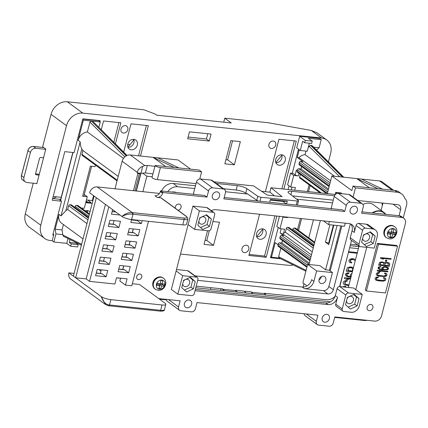<?xml version="1.0" encoding="UTF-8"?>
<svg xmlns="http://www.w3.org/2000/svg" width="428" height="428" viewBox="0 0 428 428"><rect width="100%" height="100%" fill="white"/><g stroke="black" fill="none" stroke-linecap="round" stroke-linejoin="round"><path stroke-width="0.64" d="M246.148 293.014L244.27 291.158M224.657 290.773L222.442 289.237L222.533 288.889L196.211 286.15M349.633 247.737L358.37 248.647M357.829 245.025L350.532 244.265M333.262 200.149L292.42 195.896M216.279 183.441L237.315 185.634A7.399 1.808 -165.5 0 1 246.897 188.673L257.817 196.243A2.466 0.605 14.5 0 0 261.01 197.26L297.273 201.037A2.466 0.605 14.5 0 0 298.541 200.834A2.466 0.605 14.5 0 0 298.305 200.465L288.734 193.033A7.399 1.808 -165.5 0 1 288.023 191.926A7.399 1.808 -165.5 0 1 291.826 191.316L334.471 195.762M381.091 210.362L382.049 206.66A6.163 5.093 126.2 0 0 381.856 202.995M385.665 214.166A12.086 9.983 126.2 0 0 383.905 212.422L373.484 204.787A12.086 9.983 126.2 0 0 362.933 204.552M357.353 252.584L348.617 251.669M122.745 269.447L123.671 265.868M125.928 257.142L126.854 253.558M129.112 244.837L130.037 241.253M132.295 232.527L133.22 228.943M142.861 191.68L146.858 176.208L152.208 176.764M246.897 188.673L245.758 193.071A7.399 1.808 14.5 0 0 236.176 190.032L223.47 188.705M195.478 185.789L173.196 183.468A11.096 9.17 126.2 0 0 161.65 190.984M383.905 212.422A12.086 9.983 126.2 0 0 372.151 212.925M372.644 212.978A11.711 9.678 -53.8 0 1 383.686 212.721L385.933 214.364M136.366 191L140.946 173.308M335.397 194.446L271.015 187.737L269.875 192.135L261.583 191.273M214.037 181.798L253.638 185.929L267.259 195.093L282.052 196.634L271.015 187.737M195.077 275.862L302.173 287.022A8.63 7.132 126.2 0 0 311.664 279.693L313.906 281.335A8.63 7.132 -53.8 0 1 304.415 288.665L323.434 290.649A4.933 4.077 -53.8 0 0 328.859 286.46L332.449 272.572L316.602 270.919L307.636 264.349L319.893 265.627L325.606 269.817L337.066 225.508M332.449 272.572L330.207 270.929L341.828 226.005M269.875 192.135L274.482 195.842M332.551 202.893L296.609 199.148M245.758 193.071L247.079 193.986L225.561 191.744M194.767 188.534L177.679 186.752A11.096 9.17 126.2 0 0 167.69 191.616M258.887 201.123A2.466 0.605 -165.5 0 1 256.768 200.293L247.17 193.638L247.079 193.986M339.591 286.562L351.527 240.408M222.442 289.237L235.298 290.58L235.389 290.232L251.354 291.896L251.263 292.244L264.119 293.581L264.21 293.234L326.425 299.718A11.096 9.17 126.2 0 0 335.033 296.417M350.377 223.871L333.342 289.745A4.933 4.077 -53.8 0 1 327.918 293.934L197.709 280.361M345.225 223.175L344.422 226.273L328.576 224.625L329.378 221.522M313.906 281.335L316.602 270.919M319.053 279.495A3.943 3.258 -53.8 0 1 324.761 276.665A3.943 3.258 -53.8 0 1 325.815 280.201A3.943 3.258 -53.8 0 1 320.101 283.031A3.943 3.258 -53.8 0 1 319.053 279.495M321.407 276.541A3.943 3.258 -53.8 0 1 321.326 276.916A3.943 3.258 -53.8 0 1 318.972 279.869M306.978 285.899L302.847 282.871L307.636 264.349M328.576 224.625L323.509 220.912M329.148 243.243L325.43 242.152L328.795 244.613L333.819 225.171M393.658 190.316L382.215 181.932A7.399 6.11 -53.8 0 0 379.636 180.953L331.877 175.978L327.318 193.606M320.342 220.581L308.984 264.493M304.014 283.721L303.152 287.054M331.877 175.978L351.832 190.594L352.998 186.078L355.465 187.881L353.084 197.083M325.43 242.152L329.924 224.764M330.207 270.929L329.202 270.191L325.606 269.817M329.383 270.325L340.87 225.904M342.068 193.729L340.961 192.916L335.675 192.365L337.136 193.429M142.695 173.158L146.858 176.208M298.541 200.834L297.492 204.884A2.466 0.605 -165.5 0 1 297.059 205.098M286.428 203.99L282.962 201.454L270.207 200.122M286.567 204.006L287.295 201.187L270.389 199.421L269.661 202.241M287.295 201.187L282.962 201.454M335.145 194.424L335.675 192.365M358.348 246.18L358.99 246.25M350.163 245.699L358.252 246.539L358.514 245.528M336.665 242.178L337.617 242.275M253.125 293.742L251.263 292.244M237.594 292.121L235.298 290.58M264.119 293.581L266.061 295.09M105.438 304.485L70.727 279.061A6.907 5.703 -53.8 0 1 68.887 272.877L74.081 273.417M116.502 277.836L120.573 278.264M186.324 216.488A1.23 1.016 -53.8 0 1 186.758 216.648L161.196 197.934A1.23 1.016 -53.8 0 0 160.768 197.768L186.324 216.488A6.163 1.509 14.5 0 1 183.847 217.991L132.701 212.657A6.163 1.509 14.5 0 1 132.273 212.609C128.924 212.224 125.463 213.497 121.884 216.429C125.607 214.524 129.128 213.77 132.445 214.166A7.399 1.808 14.5 0 0 132.964 214.23L131.589 219.553A7.399 1.808 -165.5 0 1 121.884 216.429L89.602 192.782A6.907 5.703 -53.8 0 1 97.193 186.918L159.505 193.413M171.751 192.038A10.973 9.068 -53.8 0 1 176.347 192.52M348.333 287.466L359.071 245.934M195.794 287.766L330.593 301.815M359.648 246.357A2.466 2.038 126.2 0 0 360.504 246.683L374.243 248.112L377.234 236.54A7.399 6.11 126.2 0 0 375.265 229.911A7.399 6.11 126.2 0 0 372.692 228.932L365.293 228.161A2.466 2.038 126.2 0 0 362.58 230.259L358.99 244.147A2.466 2.038 126.2 0 0 359.648 246.357L350.901 239.953A2.466 2.038 -53.8 0 1 350.248 237.743L352.046 230.799A8.63 7.132 126.2 0 0 350.767 224.021M195.382 289.349L325.788 302.944A8.63 7.132 126.2 0 0 335.279 295.614L337.077 288.67A2.466 2.038 -53.8 0 1 339.789 286.573L353.528 288.007L355.77 289.649L366.71 247.331M176.491 269.554L187.635 270.715A2.466 2.038 -53.8 0 1 188.491 271.042L197.233 277.446A2.466 2.038 126.2 0 0 196.377 277.119L182.638 275.685L177.85 294.207L191.589 295.636A2.466 2.038 126.2 0 0 194.301 293.544L197.891 279.655A2.466 2.038 126.2 0 0 197.233 277.446M194.403 194.398L193.435 193.686L196.425 182.114A3.697 3.055 -53.8 0 1 200.497 178.974L211.063 180.076A3.697 3.055 -53.8 0 1 212.347 180.562L224.454 189.427A3.697 3.055 126.2 0 1 225.438 192.744L223.855 198.876L344.733 211.475L342.491 209.832L224.208 197.506M160.537 190.872L162.779 192.509L206.949 197.115L204.707 195.473L160.537 190.872L160.356 191.562L162.597 193.205A4.933 4.077 -53.8 0 1 157.178 197.394L160.768 197.768M157.178 197.394L154.936 195.751A4.933 4.077 126.2 0 0 160.356 191.562M148.479 221.313L131.808 285.77L125.468 285.112L119.867 281.003L120.594 278.184M94.085 196.067L73.375 276.162L68.887 272.877M122.852 269.458L123.778 265.879M126.035 257.153L126.961 253.569M129.219 244.848L130.144 241.264M132.396 232.538L133.327 228.953M100.339 273.433L101.265 269.849M103.523 261.128L104.448 257.544M106.706 248.818L107.631 245.233M109.884 236.513L110.815 232.928M113.067 224.208L113.998 220.623M401.582 217.403L399.34 215.76A6.163 5.093 -53.8 0 1 401.485 216.573L403.727 218.216A6.163 5.093 126.2 0 0 401.582 217.403L361.639 213.24L363.228 207.104A3.697 3.055 126.2 0 0 362.243 203.787A3.697 3.055 126.2 0 0 360.954 203.3L350.388 202.198A3.697 3.055 126.2 0 0 346.316 205.344L344.733 211.475M399.34 215.76L361.992 211.865M347.087 298.562A3.943 3.258 -53.8 0 1 352.34 296.861A3.943 3.258 -53.8 0 1 353.389 300.397A3.943 3.258 -53.8 0 1 347.675 303.227A3.943 3.258 -53.8 0 1 346.493 300.857M348.178 307.122L354.689 304.169L356.524 297.085L353.656 294.56M181.707 287.686L186.571 291.966L193.333 288.895L195.232 281.544L190.369 277.264L183.607 280.335L181.707 287.686M342.229 308.963A2.466 2.038 126.2 0 0 342.887 311.172A2.466 2.038 126.2 0 0 343.743 311.493L351.142 312.269A7.399 6.11 126.2 0 0 359.274 305.983L362.27 294.411L348.531 292.977A2.466 2.038 126.2 0 0 345.819 295.074L342.229 308.963L335.729 304.201A2.466 2.038 -53.8 0 0 336.381 306.411L342.887 311.172M345.487 304.752L350.35 309.037L357.107 305.966L359.012 298.616L354.149 294.336L347.386 297.401L345.487 304.752M208.35 230.82A2.466 2.038 126.2 0 0 211.063 228.729L214.653 214.84A2.466 2.038 126.2 0 0 213.995 212.63A2.466 2.038 126.2 0 0 213.139 212.304L199.4 210.87L194.612 229.392L208.35 230.82M199.774 217.836L197.87 225.187L202.733 229.467L209.495 226.396L211.395 219.045L206.537 214.765L199.774 217.836M363.554 234.902L361.649 242.253L366.512 246.533L373.275 243.468L375.174 236.117L370.311 231.837L363.554 234.902M193.333 288.895L190.888 287.108M195.232 281.544L190.776 278.28M359.012 298.616L354.555 295.352M357.107 305.966L354.668 304.18M211.395 219.045L206.938 215.782M209.495 226.396L207.056 224.609M375.174 236.117L370.718 232.853M373.275 243.468L370.83 241.681M195.029 290.724L328.03 304.586A8.63 7.132 -53.8 0 0 337.521 297.257L335.729 304.201M362.58 230.259L356.08 225.497L354.288 232.441L352.046 230.799M96.327 197.709L75.617 277.804L86.183 278.901L89.543 281.367L114.902 284.01L116.518 277.761L127.084 278.858L125.468 285.112M105.449 204.391L86.183 278.901M306.298 313.97L316.324 321.316A3.697 3.055 126.2 0 0 317.309 324.627A3.697 3.055 126.2 0 0 318.598 325.114L329.164 326.216A3.697 3.055 126.2 0 0 333.23 323.076L334.819 316.939L374.762 321.102A6.163 5.093 126.2 0 0 381.541 315.869L405.364 223.737A6.163 5.093 126.2 0 0 403.727 218.216M316.324 321.316L317.913 315.179L197.035 302.58L195.446 308.716A3.697 3.055 126.2 0 1 191.38 311.857L180.814 310.755A3.697 3.055 126.2 0 1 179.525 310.268A3.697 3.055 126.2 0 1 178.54 306.951L180.129 300.82L158.734 298.589M132.343 283.716L139.437 284.454L164.994 303.174A7.399 1.808 14.5 0 1 165.818 304.361A7.399 1.808 14.5 0 1 162.014 304.977L110.873 299.643L109.498 304.966L160.639 310.3L162.014 304.977M162.779 192.509L162.597 193.205M206.949 197.115L208.532 190.979A3.697 3.055 126.2 0 1 212.604 187.839L223.17 188.941A3.697 3.055 126.2 0 1 224.454 189.427M184.42 303.522A4.194 3.461 -53.8 0 1 190.487 300.515A4.194 3.461 -53.8 0 1 191.605 304.271A4.194 3.461 126.2 0 1 185.533 307.283A4.194 3.461 126.2 0 1 184.42 303.522M322.204 317.886A4.194 3.461 -53.8 0 1 328.276 314.88A4.194 3.461 -53.8 0 1 329.389 318.635A4.194 3.461 126.2 0 1 323.322 321.642A4.194 3.461 126.2 0 1 322.204 317.886M219.559 196.174A4.194 3.461 -53.8 0 1 213.492 199.181A4.194 3.461 -53.8 0 1 212.374 195.425A4.194 3.461 126.2 0 1 218.446 192.413A4.194 3.461 126.2 0 1 219.559 196.174M372.692 228.932L366.191 224.17L358.792 223.4A2.466 2.038 -53.8 0 0 356.08 225.497M211.314 210.667A8.63 7.132 -53.8 0 1 215.846 209.693L348.986 223.566A8.63 7.132 -53.8 0 1 351.987 224.705A8.63 7.132 -53.8 0 1 354.288 232.441M213.139 212.304L206.638 207.543A2.466 2.038 -53.8 0 1 207.494 207.869L213.995 212.63M206.638 207.543L192.9 206.109L171.35 289.446L177.85 294.207M366.191 224.17A7.399 6.11 -53.8 0 1 368.765 225.149L375.265 229.911M367.171 307.24A3.328 2.75 -53.8 0 1 371.991 304.848A3.328 2.75 -53.8 0 1 372.874 307.834A3.328 2.75 -53.8 0 1 368.053 310.22A3.328 2.75 -53.8 0 1 367.171 307.24M175.261 208.233A3.328 2.75 -53.8 0 1 175.336 206.895A3.328 2.75 -53.8 0 1 180.156 204.509A3.328 2.75 -53.8 0 1 181.044 207.489A3.328 2.75 -53.8 0 1 178.08 210.298M357.348 210.533A4.194 3.461 -53.8 0 1 351.276 213.54A4.194 3.461 -53.8 0 1 350.163 209.784A4.194 3.461 126.2 0 1 356.23 206.778A4.194 3.461 126.2 0 1 357.348 210.533M139.956 274.048A2.959 2.445 -53.8 0 1 140.989 274.439A2.959 2.445 -53.8 0 1 141.55 277.702A2.959 2.445 -53.8 0 1 138.517 279.602A2.959 2.445 -53.8 0 1 137.49 279.211A2.959 2.445 -53.8 0 1 136.928 275.948A2.959 2.445 -53.8 0 1 139.956 274.048M397.526 246.207L396.403 245.388L377.384 243.404L365.293 290.163L366.411 290.986L385.43 292.966L397.526 246.207L378.507 244.228L366.411 290.986M317.309 324.627L305.207 315.762A3.697 3.055 -53.8 0 1 304.11 313.74M179.525 310.268L167.418 301.398A3.697 3.055 -53.8 0 1 166.326 299.381M332.192 208.762L331.219 208.051L334.215 196.473A3.697 3.055 -53.8 0 1 338.281 193.333L348.847 194.435A3.697 3.055 -53.8 0 1 350.136 194.922L362.243 203.787M131.589 219.553L182.729 224.882L184.104 219.559A7.399 1.808 14.5 0 0 187.908 218.949L186.758 216.648M187.908 218.949L186.528 224.272A7.399 1.808 -165.5 0 1 182.729 224.882M110.873 299.643A7.399 1.808 14.5 0 1 101.174 296.518L73.375 276.162M108.354 305.731A1.23 0.54 97.4 0 0 108.98 304.907C105.684 304.49 103.078 301.692 101.174 296.518L105.47 304.506L108.209 305.662A1.23 0.54 97.4 0 0 108.348 305.731L159.949 311.113C162.993 311.284 164.491 310.808 164.438 309.69L165.818 304.361M108.814 206.852L89.543 281.367M142.139 220.65L141.384 223.577L130.818 222.474L131.573 219.548M139.817 229.633L138.201 235.881L127.635 234.779L129.251 228.531L139.817 229.633M136.634 241.938L135.018 248.186L124.452 247.09L126.067 240.836L136.634 241.938M133.45 254.248L131.835 260.497L121.268 259.395L122.884 253.146L133.45 254.248M130.267 266.553L128.651 272.802L118.085 271.7L119.701 265.451L130.267 266.553M119.968 215.022L111.489 214.139L112.644 209.661M120.487 221.297L118.872 227.546L108.305 226.444L109.921 220.195L120.487 221.297M117.304 233.602L115.688 239.857L105.122 238.754L106.738 232.506L117.304 233.602M114.121 245.913L112.505 252.162L101.939 251.059L103.555 244.811L114.121 245.913M110.938 258.218L109.322 264.467L98.756 263.37L100.371 257.116L110.938 258.218M107.754 270.528L106.139 276.777L95.572 275.675L97.188 269.426L107.754 270.528M131.508 219.81L136.789 220.356A3.205 1.626 96 0 1 137.238 220.538L141.384 223.577M128.325 232.115L133.606 232.666A3.205 1.626 96 0 1 134.055 232.843L138.201 235.881M125.142 244.42L130.422 244.971A3.205 1.626 96 0 1 130.872 245.153L135.018 248.186M121.959 256.73L127.239 257.281A3.205 1.626 96 0 1 127.688 257.458L131.835 260.497M118.775 269.035L124.061 269.587A3.205 1.626 96 0 1 124.505 269.763L128.651 272.802M108.996 223.78L114.276 224.331A3.205 1.626 96 0 1 114.725 224.513L118.872 227.546M105.812 236.09L111.093 236.636A3.205 1.626 96 0 1 111.542 236.818L115.688 239.857M102.629 248.395L107.909 248.946A3.205 1.626 96 0 1 108.359 249.123L112.505 252.162M99.446 260.7L104.726 261.251A3.205 1.626 96 0 1 105.176 261.433L109.322 264.467M96.263 273.011L101.548 273.562A3.205 1.626 96 0 1 101.992 273.738L106.139 276.777M188.111 224.63L194.612 229.392M192.9 206.109L199.4 210.87M176.138 270.924L182.638 275.685M355.77 289.649L362.27 294.411M377.384 243.404L378.507 244.228M383.515 277.494L383.365 278.072L384.018 278.237L384.515 278.986L383.964 280.217L382.718 280.581L376.924 279.778L376.421 279.035L376.645 278.163L378.197 277.537L378.347 276.953L376.196 277.226L375.297 278.023L375.072 278.89L375.522 279.832L377.175 280.597L383.739 281.084L385.291 280.452L385.863 279.126L385.414 278.189L383.515 277.494M384.686 272.962L384.537 273.54L385.564 274.043L385.462 275.322L383.889 276.049L378.095 275.247L377.592 274.498L377.817 273.631L379.369 273L379.518 272.422L377.368 272.695L376.469 273.492L376.244 274.359L376.694 275.3L378.347 276.065L384.916 276.552L386.463 275.921L387.035 274.594L386.586 273.653L384.686 272.962M387.886 271.315L377.319 270.212L377.17 270.79L378.593 271.534L380.39 271.721L378.967 270.978L387.736 271.892L387.886 271.315M383.761 266.724L381.862 267.816L381.84 268.8L382.589 269.474L380.166 269.025L379.165 268.426L379.165 267.532L380.717 266.901L380.84 266.419L378.368 267.051L378.015 268.404L379.39 269.34L382.017 269.908L387.335 269.87L388.485 268.998L388.506 268.008L387.961 267.457L386.061 266.767L383.761 266.724M384.558 262.744L382.011 261.888L379.561 262.423L378.614 265.194L389.18 266.296L389.78 263.985L389.106 263.022L387.634 262.471L384.558 262.744L384.237 262.46M386.832 260.208L385.708 260.09L385.361 261.444L386.484 261.562L386.832 260.208M391.155 258.678L380.588 257.576L380.439 258.154L381.862 258.897L383.659 259.084L382.236 258.341L391.005 259.256L391.155 258.678M384.339 267.179L386.361 267.393L387.511 268.303L387.335 268.977L386.511 269.485L384.414 269.565L382.99 268.821L383.311 267.57L384.809 266.992L386.987 267.655M380.112 264.761L380.588 262.926L382.086 262.487L383.183 262.701L383.734 263.252L383.263 265.087L379.887 264.595L380.663 262.498L382.311 262.369L383.584 262.942M386.58 262.958L388.308 263.434L387.982 265.579L384.612 265.226L385.382 263.129L387.035 262.862L388.308 263.434M385.762 278.623L385.237 278.082M385.863 279.126L385.542 278.457M385.639 279.992L385.639 278.96M385.291 280.452L385.414 279.832M384.74 280.789L384.515 280.629L385.066 280.286M383.739 281.084L384.515 280.629M382.793 281.185L383.52 280.918M381.642 281.164L382.568 281.019M378.272 280.811L381.418 280.998M377.175 280.597L378.047 280.645M376.324 280.308L376.95 280.431M375.479 279.773L376.1 280.147M378.197 277.537L378.079 276.948M377.496 277.558L377.972 277.371M376.972 277.804L376.747 277.638L377.271 277.398M376.645 278.163L376.747 277.638M376.421 279.035L376.421 278.002M376.549 279.441L376.196 278.869M376.924 279.778L376.324 279.281M384.018 278.237L383.392 277.975M376.651 275.241L379.219 276.114L384.692 276.386L386.586 275.295L386.81 274.428L386.409 273.546M378.095 275.247L377.373 274.337L377.598 273.465L379.144 272.839L379.251 272.417M384.563 273.439L385.189 273.706M378.967 270.978L387.511 271.726L387.624 271.288M377.18 270.747L378.368 271.368L380.053 271.545M378.454 268.843L381.792 269.747L386.136 269.902L388.26 268.832L388.282 267.848L387.843 267.404M379.54 268.763L378.791 267.949L378.94 267.366L380.572 266.43M383.365 269.159L382.616 268.345L382.787 267.671L384.114 267.013M378.652 265.06L388.956 266.136L389.555 263.819L389.063 263.001M384.612 265.226L384.858 263.231L386.361 262.792M385.393 261.305L386.259 261.396L386.57 260.181M382.236 258.341L390.78 259.095L390.892 258.651M380.449 258.116L381.637 258.737L383.322 258.908M161.789 280.533A14.113 3.456 14.5 0 0 162.699 280.613A14.793 8.544 94.2 0 1 162.233 283.93A14.793 2.541 11.8 0 0 164.759 284.064A14.113 7.164 96 0 1 164.234 286.097A14.793 4.671 -162.7 0 1 161.677 286.065A14.793 8.544 94.2 0 1 160.543 288.948A14.113 3.456 -165.5 0 1 159.633 288.863A14.113 3.456 -165.5 0 1 158.686 288.756A14.793 6.415 -82.5 0 0 159.73 285.861A14.793 4.671 -162.7 0 1 156.621 285.305A14.113 7.164 -84 0 0 157.151 283.272A14.793 2.541 11.8 0 0 160.281 283.721A14.793 6.415 -82.5 0 0 160.842 280.42A14.113 3.456 14.5 0 0 161.789 280.533M160.543 288.948L159.007 287.958M162.233 283.93L160.414 283.074M164.234 286.097L162.838 284.759L163.036 283.989M161.677 286.065L159.719 284.433L162.838 284.759M159.435 285.53L159.719 284.433M156.948 284.144L158.344 284.294L159.73 285.861M392.893 229.023A14.113 3.456 14.5 0 0 393.803 229.103A14.793 8.544 94.2 0 1 393.337 232.42A14.793 2.541 11.8 0 0 395.863 232.554A14.113 7.164 96 0 1 395.338 234.587A14.793 4.671 -162.7 0 1 392.781 234.56A14.793 8.544 94.2 0 1 391.647 237.438A14.113 3.456 -165.5 0 1 390.737 237.358A14.113 3.456 -165.5 0 1 389.79 237.246A14.793 6.415 -82.5 0 0 390.834 234.357A14.793 4.671 -162.7 0 1 387.731 233.795A14.113 7.164 -84 0 0 388.255 231.762A14.793 2.541 11.8 0 0 391.385 232.217A14.793 6.415 -82.5 0 0 391.946 228.91A14.113 3.456 14.5 0 0 392.893 229.023M391.647 237.438L390.117 236.454M393.337 232.42L391.524 231.569M395.338 234.587L393.942 233.249L394.14 232.479M392.781 234.56L390.823 232.928L393.942 233.249M390.539 234.02L390.823 232.928M388.052 232.639L389.448 232.784L390.834 234.357M184.398 290.056L190.915 287.097L192.744 280.014L189.877 277.488M183.307 281.49A3.943 3.258 -53.8 0 1 188.561 279.789A3.943 3.258 -53.8 0 1 189.609 283.325A3.943 3.258 -53.8 0 1 183.896 286.155A3.943 3.258 -53.8 0 1 182.719 283.785M364.34 244.623L370.857 241.67L372.686 234.587L369.819 232.062M363.254 236.063A3.943 3.258 -53.8 0 1 368.503 234.362A3.943 3.258 -53.8 0 1 369.551 237.893A3.943 3.258 -53.8 0 1 363.837 240.729A3.943 3.258 -53.8 0 1 362.66 238.353M200.561 227.557L207.077 224.598L208.907 217.515L206.039 214.99M199.475 218.992A3.943 3.258 -53.8 0 1 204.723 217.29A3.943 3.258 -53.8 0 1 205.772 220.827A3.943 3.258 -53.8 0 1 200.058 223.657A3.943 3.258 -53.8 0 1 198.881 221.287M357.722 200.481L397.575 204.632A4.933 4.077 -53.8 0 1 399.292 205.285A4.933 4.077 -53.8 0 1 400.603 209.704L399.046 215.728M382.974 203.113L381.102 210.367M355.465 187.881L397.291 192.242L394.825 190.439A12.332 10.186 -53.8 0 1 399.121 192.065L401.587 193.868A12.332 10.186 126.2 0 0 397.291 192.242M403.267 217.879L406.6 204.98A7.399 6.11 126.2 0 0 404.808 198.485A12.332 10.186 126.2 0 0 401.587 193.868M334.696 317.416L364.126 320.481A12.332 10.186 126.2 0 0 367.245 320.321M394.825 190.439L352.998 186.078M377.935 188.678L356.813 178.578L369.385 187.785M382.584 189.16L361.462 179.059M299.247 149.752L297.257 157.451L298.947 157.627A9.865 8.148 -53.8 0 1 305.041 154.626L334.578 176.261M298.947 157.627L330.625 180.825M301.596 166.513A9.865 8.148 126.2 0 0 301.424 167.113A9.865 8.148 126.2 0 0 301.119 168.98L328.501 189.037M314.703 242.376L295.293 228.156A1.23 1.016 -53.8 0 1 295.721 228.317L314.74 242.248M295.293 228.156L294.234 228.044A1.23 1.016 -53.8 0 0 292.88 229.092L292.608 230.152M313.81 245.833L288.74 227.471A1.23 1.016 -53.8 0 1 289.173 227.637L313.842 245.709M288.74 227.471L287.686 227.364A1.23 1.016 -53.8 0 0 286.327 228.413L285.353 232.179A9.865 8.148 126.2 0 0 283.502 233.474L282.908 233.982A2.466 0.605 -165.5 0 1 280.121 233.003L283.705 235.63L281.592 235.411A1.23 1.016 -53.8 0 0 280.238 236.454L279.875 237.845A1.23 1.016 -53.8 0 0 280.206 238.952L309.958 260.738M279.43 216.317L276.82 226.401L279.96 228.696L284.609 229.183L283.502 233.474M279.96 228.696L282.956 217.124L282.255 216.611M287.712 217.183L287.605 217.606L282.956 217.124M299.028 173.442L298.38 175.94A2.466 0.605 -165.5 0 1 295.143 174.902L293.127 173.42L290.591 173.158L287.6 184.73L290.735 187.031L295.384 187.518L294.689 190.203M290.735 187.031L293.731 175.459L290.591 173.158M298.38 175.94L293.731 175.459M300.301 174.378L299.616 177.021A1.23 1.016 -53.8 0 0 299.948 178.128L320.048 192.846M316.538 150.035L319.138 147.714L313.633 147.141M309.332 143.214L307.256 151.239L300.279 150.512L296.695 147.885L299.686 136.307L319.55 138.378L321.235 139.608L319.138 147.714M249.155 254.435L264.536 256.04L274.931 215.851M281.908 188.871L294.325 140.866M285.23 160.495A5.548 4.585 126.2 0 0 283.753 155.524A5.548 4.585 126.2 0 0 275.723 159.505A5.548 4.585 126.2 0 0 277.2 164.475A5.548 4.585 126.2 0 0 285.23 160.495M266.077 234.565A5.548 4.585 126.2 0 0 264.6 229.595A5.548 4.585 126.2 0 0 256.565 233.576A5.548 4.585 126.2 0 0 258.041 238.546A5.548 4.585 126.2 0 0 266.077 234.565M85.723 202.695L92.197 203.37M89.955 212.047A5.548 4.585 126.2 0 0 89.195 211.314A5.548 4.585 126.2 0 0 85.172 210.844M113.827 142.278L118.92 122.585M138.538 155.824L146.392 125.447M137.302 145.076A5.548 4.585 126.2 0 0 135.826 140.106A5.548 4.585 126.2 0 0 127.79 144.086A5.548 4.585 126.2 0 0 129.267 149.056A5.548 4.585 126.2 0 0 137.302 145.076M99.89 121.664L100.157 120.626L82.829 118.824L74.087 152.619L64.788 151.651L52.216 200.261L61.52 201.23L59.834 199.999L60.514 200.069M283.855 189.074L296.272 141.069L278.944 139.261L265.387 191.669M259.55 214.246L248.887 255.468L266.216 257.271L276.879 216.054M328.426 161.902L330.673 153.213A14.798 12.225 126.2 0 0 326.735 139.956A14.798 12.225 126.2 0 0 321.589 138.003L82.786 113.115A14.798 12.225 126.2 0 0 66.517 125.682L40.772 225.219A14.798 12.225 126.2 0 0 44.71 238.476A14.798 12.225 126.2 0 0 49.862 240.429L52.2 240.67M308.775 237.882L313.435 219.864M180.504 254.045L288.659 265.317A14.798 12.225 126.2 0 0 293.191 264.937M76.238 243.174L77.709 243.329M298.503 149.212L292.265 173.335M289.044 185.789L288.081 189.518M278.27 227.461L270.442 257.709L280.752 258.785M248.754 249.273A3.943 3.258 -53.8 0 1 243.04 252.103A3.943 3.258 -53.8 0 1 241.991 248.566A3.943 3.258 -53.8 0 1 247.705 245.736A3.943 3.258 -53.8 0 1 248.754 249.273M275.696 145.103A3.943 3.258 -53.8 0 1 269.982 147.933A3.943 3.258 -53.8 0 1 268.934 144.402A3.943 3.258 -53.8 0 1 274.642 141.566A3.943 3.258 -53.8 0 1 275.696 145.103M127.763 129.684A3.943 3.258 -53.8 0 1 122.05 132.519A3.943 3.258 -53.8 0 1 121.001 128.983A3.943 3.258 -53.8 0 1 126.715 126.153A3.943 3.258 -53.8 0 1 127.763 129.684M61.52 201.23L52.778 235.026L53.639 235.116M140.486 156.027L148.339 125.65L131.011 123.842L123.697 152.127M115.416 143.862L120.867 122.788L103.539 120.98L101.27 129.748M189.492 131.84L187.699 138.784L209.255 141.031L211.047 134.087L189.492 131.84M230.831 140.668L224.844 163.817L234.357 164.807L240.343 141.657L230.831 140.668M207.537 230.74L204.012 244.372L213.524 245.362L219.511 222.212L212.925 221.527M266.216 257.271L264.536 256.04M321.589 138.003L311.263 130.438L317.159 132.942L326.735 139.956M311.263 130.438L268.292 122.729L224.759 118.192L231.259 122.954L156.659 115.18L154.979 113.95L143.797 109.755L67.319 101.784A14.798 12.225 -53.8 0 0 51.044 114.351L42.666 146.756L45.801 149.056L36.824 183.778L36.487 183.532L36.878 183.575M52.66 198.544L60.69 199.384M85.9 202.011L91.046 202.546L87.687 200.085L92.336 200.566L93.593 195.703M93.309 196.8L93.882 196.859M87.687 200.085L86.429 199.951M61.22 197.324L53.195 196.489M188.138 137.072L206.451 138.982L207.805 133.75M262.289 228.841L262.487 229.617L256.645 236.641M281.447 154.765L281.645 155.541L275.803 162.565M53.222 198.603A12.578 10.39 -53.8 0 1 56.897 196.875M86.889 210.56L87.082 211.336L86.617 211.903M133.515 139.351L133.713 140.127L127.876 147.146M87.082 211.336L87.435 211.593M87.494 212.545A5.548 4.585 126.2 0 0 87.157 210.571M256.72 236.828A5.548 4.585 126.2 0 0 262.712 232.104A5.548 4.585 126.2 0 0 262.557 228.852M127.945 147.334A5.548 4.585 126.2 0 0 133.937 142.615A5.548 4.585 126.2 0 0 133.787 139.362M275.873 162.752A5.548 4.585 126.2 0 0 281.87 158.034A5.548 4.585 126.2 0 0 281.715 154.781M262.487 229.617L262.84 229.873M133.713 140.127L134.066 140.384M281.645 155.541L281.993 155.803M223.726 122.167L224.759 118.192M127.71 144.45L129.925 144.68M44.71 238.476L29.243 227.145A14.798 12.225 -53.8 0 1 25.305 213.888L33.24 183.195M225.909 159.703L227.632 159.879L232.554 140.844M205.076 240.258L206.799 240.434L209.319 230.692M234.357 164.807L227.632 159.879M213.524 245.362L206.799 240.434M43.758 147.558L33.373 146.478L35.84 148.281A4.933 4.077 126.2 0 0 30.415 152.47L23.947 177.47A4.933 4.077 126.2 0 0 25.263 181.889A4.933 4.077 126.2 0 0 26.98 182.542L36.487 183.532M35.84 148.281L45.737 149.313M39.06 175.122L36.348 174.838A1.23 1.016 -53.8 0 1 35.588 173.575L39.483 158.526A1.23 1.016 -53.8 0 1 40.837 157.477L43.554 157.761M87.981 202.225L86.183 200.909M209.255 141.031L206.451 138.982M82.764 119.064L98.06 120.659M82.62 119.637L83.364 120.182L100.27 121.943L98.584 120.712M53.045 233.988L53.789 234.533L52.173 240.782L53.853 242.013L55.95 233.913L62.814 234.63L62.033 229.922L55.164 229.21L58.994 214.396L61.011 215.873L65.832 210.79A9.865 8.148 126.2 0 1 67.688 209.49L86.964 223.609M83.011 238.899L61.621 223.234A9.865 8.148 -53.8 0 1 58.994 214.396M62.033 229.922L63.424 224.55M126.865 155.562L92.919 121.413M98.868 127.351L100.27 121.943M124.832 156.889L89.928 122.06L91.287 121.006L126.239 155.883M89.928 122.06L87.371 131.942L123.483 158.387M83.364 120.182L78.153 140.32A9.865 8.148 -53.8 0 1 87.371 131.942M55.95 233.913L55.164 229.21M63.488 236.235L62.814 234.63M190.604 169.151L178.032 159.944L130.273 154.963A7.399 6.11 -53.8 0 0 122.135 161.249L115.014 188.775M96.669 273.053A7.399 6.11 -53.8 0 1 96.332 272.748M140.197 176.202A9.865 8.148 126.2 0 0 139.919 176.416M139.806 177.711A4.933 4.077 126.2 0 0 139.533 177.904M138.907 181.188L138.758 180.905M199.769 178.984L201.615 171.847L160.409 167.551A3.697 0.904 -165.5 0 1 155.139 165.454L174.212 167.444L153.096 157.344L165.668 166.551M174.212 167.444L199.148 170.044L201.615 171.847M196.035 183.628L157.295 179.589A3.697 0.904 -165.5 0 1 153.668 178.674A3.697 0.904 -165.5 0 1 152.031 177.433L153.978 169.911A3.697 0.904 -165.5 0 1 154 169.857M153.978 169.911A3.697 0.904 -165.5 0 0 153.973 169.97L155.139 165.454M134.932 190.851L139.384 173.64L137.902 173.484L137.121 172.912L137.265 172.334A7.399 6.11 126.2 0 1 142.717 166.364L144.814 165.62L147.328 165.406L154.899 166.385M178.861 167.926L157.745 157.83M147.328 165.406L145.381 172.928L152.946 173.907M142.717 166.364L140.924 173.308L145.381 172.928M139.384 173.64L140.924 173.308M136.152 190.979L140.726 173.286M137.121 172.912L140.079 173.217M137.902 173.484L133.45 190.695M166.412 299.878L159.51 299.156M88.526 217.568L71.075 204.787A1.23 1.016 -53.8 0 1 71.503 204.948L88.559 217.44M71.075 204.787L70.015 204.675A1.23 1.016 -53.8 0 0 68.662 205.724L67.688 209.49M78.153 140.32L80.17 141.796C80.239 144.701 80.79 147.093 81.823 148.965A9.865 8.148 126.2 0 0 82.925 150.57L81.951 154.337A1.23 1.016 -53.8 0 0 82.278 155.439L117.053 180.905M95.449 165.085L95.048 166.636L90.399 166.15L82.615 196.243L87.264 196.73L84.273 208.302L81.272 207.987M89.42 214.107L77.623 205.472A1.23 1.016 -53.8 0 1 78.057 205.633L89.452 213.979M77.623 205.472L76.569 205.36A1.23 1.016 -53.8 0 0 75.21 206.408L74.937 207.468M82.925 150.57L118.214 176.411M84.273 194.537L87.264 196.73M91.581 166.273L83.883 196.04A2.466 0.605 -165.5 0 1 82.615 196.243M76.355 242.66L76.221 243.163L78.238 244.645L77.639 246.956L70.668 246.228L66.747 243.355L67.993 238.524M53.853 242.013L66.747 243.355M70.005 239.519L69.25 242.435L71.267 243.917L70.668 246.228M76.221 243.163L69.25 242.435M78.238 244.645L71.267 243.917M305.95 151.1L305.041 154.626M279.382 258.047L278.623 256.773L280.838 248.224M279.216 258.025L271.454 257.217L275.225 242.633L278.093 244.736M339.714 176.796L309.187 146.333L309.102 146.665L308.454 146.601M309.102 146.665L308.246 147.409M309.187 146.333L310.541 145.279L312.173 145.686M321.235 139.608L308.342 138.265L312.263 141.138L311.664 143.455L304.693 142.727L305.292 140.416L299.686 136.307M300.279 150.512L302.676 141.251L304.693 142.727M305.292 140.416L312.263 141.138M297.257 157.451L302.864 161.554L300.75 161.335A1.23 1.016 -53.8 0 0 299.391 162.383L299.033 163.769A1.23 1.016 -53.8 0 0 299.359 164.876L329.111 186.667M301.119 168.98L301.585 166.503M282.443 240.59A9.865 8.148 126.2 0 0 282.266 241.183A9.865 8.148 126.2 0 0 281.961 243.056L282.426 240.579M270.71 256.677L271.454 257.217M295.143 174.902L296.401 170.039L297.251 170.66M326.436 193.515L297.444 172.286A1.23 1.016 -53.8 0 1 297.118 171.179L297.476 169.788A1.23 1.016 -53.8 0 1 298.835 168.744L300.948 168.964M307.422 265.178L278.323 243.864A1.23 1.016 -53.8 0 1 279.677 242.815L281.79 243.034M278.323 243.864L277.959 245.255A1.23 1.016 -53.8 0 0 278.291 246.357L306.876 267.291M282.908 233.982L311.466 254.901M287.605 217.606A2.466 0.605 -165.5 0 1 284.946 216.894M285.353 232.179L312.247 251.873M281.961 243.056L309.342 263.108M328.661 243.195L333.337 225.117M348.467 252.236L339.821 286.578M357.177 253.269L348.665 252.381M344.877 287.102L345.653 287.076L345.845 286.327L344.363 286.3L342.742 286.883M349.002 284.866L346.327 284.46L345.038 283.689L345.166 282.041L346.263 281.26L347.167 281.228L347.359 280.479L344.588 280.832L343.427 281.859L343.138 282.978L343.716 284.192L344.749 284.807L348.809 285.615M350.709 278.275L344.524 277.628L344.326 278.377L346.166 279.334L348.483 279.575L346.648 278.617L350.516 279.019M351.976 273.38L350.382 274.535L350.355 275.809L351.158 276.531M351.126 276.654L348.194 276.097L346.905 275.322L346.905 274.171L348.9 273.358L349.061 272.738L346.905 273.021L345.872 273.551L345.294 274.642L346.134 276.007L347.194 276.504L350.965 277.28M353.458 267.634L350.575 266.89L347.418 267.58L346.193 271.159L352.383 271.801M355.55 259.55L353.277 258.737L351.506 258.678L349.51 259.496L348.895 260.706L349.414 262.166L351.575 263.033L351.736 262.407L350.446 261.636L350.318 260.984L350.896 259.892L353.084 259.486L355.283 260.588M348.13 270.592L348.74 268.228L349.772 267.698L351.254 267.725L352.8 268.656L352.19 271.015L347.905 270.432L348.9 267.725L351.03 267.559L352.608 268.249M345.653 287.076L345.578 286.321M344.722 287.086L345.428 286.91M343.673 284.133L345.621 285.016L348.847 285.476M345.524 284.122L344.652 282.994L344.941 281.875L346.038 281.094L346.942 281.062L347.092 280.474M346.648 278.617L350.553 278.885M344.337 278.334L345.942 279.168L348.146 279.398M346.022 275.894L351.003 277.141M347.386 275.755L346.487 274.755L346.68 274.006L348.676 273.192L348.793 272.748M351.463 275.359L351.73 274.316M346.231 271.02L352.415 271.668M350.928 262.07L350.093 260.818L350.671 259.732L351.345 259.416L352.859 259.32L355.288 260.577M349.366 262.107L351.351 262.867L351.495 262.305M221.019 288.734L220.602 290.35M210.924 287.68L210.506 289.301M265.167 294.394L265.435 293.362M290.938 194.745L291.826 191.316M237.315 185.634L236.176 190.032M173.196 183.468L177.679 186.752M302.173 287.022L304.415 288.665M327.918 293.934L323.434 290.649M328.859 286.46L333.342 289.745M296.246 205.012L297.273 201.037M257.817 196.243L256.768 200.293M261.01 197.26L259.983 201.235M337.521 297.257L335.279 295.614M337.077 288.67L345.819 295.074M350.248 237.743L358.99 244.147M168.514 299.605L178.54 306.951M334.215 196.473L346.316 205.344M338.281 193.333L350.388 202.198M348.847 194.435L360.954 203.3M211.063 180.076L223.17 188.941M200.497 178.974L212.604 187.839M196.425 182.114L208.532 190.979M132.445 214.166A1.23 0.54 97.4 0 0 132.273 212.609L97.193 186.918M132.701 212.657A1.23 0.626 96 0 1 132.964 214.23L184.104 219.559A1.23 0.626 96 0 0 183.847 217.991M108.98 304.907A7.399 1.808 14.5 0 0 109.498 304.966A1.23 0.626 96 0 1 108.808 305.785M164.438 309.69A7.399 1.808 14.5 0 1 160.639 310.3A1.23 0.626 96 0 1 159.949 311.113M131.471 219.939L137.238 220.538M128.293 232.244L134.055 232.843M125.11 244.549L130.872 245.153M121.927 256.859L127.688 257.458M118.743 269.164L124.505 269.763M112.141 211.603L115.822 211.988M108.958 223.908L114.725 224.513M105.78 236.219L111.542 236.818M102.597 248.524L108.359 249.123M99.414 260.829L105.176 261.433M96.23 273.139L101.992 273.738M365.293 228.161L358.792 223.4M196.377 277.119L187.635 270.715M339.789 286.573L348.531 292.977M328.03 304.586L325.788 302.944M160.559 276.916A6.869 5.676 126.2 0 0 153.524 281.33A6.869 5.676 126.2 0 0 154.834 288.905C151.014 286.177 152.042 277.291 160.452 276.879L162.95 277.825A6.869 5.676 126.2 0 0 160.559 276.916M154.834 288.905L155.316 289.258A6.869 5.676 126.2 0 1 154.005 281.683A6.869 5.676 126.2 0 1 161.04 277.269A6.869 5.676 -53.8 0 1 163.432 278.179L162.95 277.825M161.827 280.062A4.885 4.034 126.2 0 0 156.455 284.213A4.885 4.034 126.2 0 0 159.457 289.232A4.885 4.034 -53.8 0 0 164.828 285.085A4.885 4.034 -53.8 0 0 161.827 280.062M391.663 225.412A6.869 5.676 126.2 0 0 384.628 229.82A6.869 5.676 126.2 0 0 385.938 237.396C382.118 234.667 383.146 225.781 391.556 225.369L394.054 226.316A6.869 5.676 126.2 0 0 391.663 225.412M385.938 237.396L386.42 237.749A6.869 5.676 126.2 0 1 385.109 230.178A6.869 5.676 126.2 0 1 392.144 225.765A6.869 5.676 -53.8 0 1 394.536 226.669L394.054 226.316M392.931 228.552A4.885 4.034 126.2 0 0 387.559 232.704A4.885 4.034 126.2 0 0 390.561 237.727A4.885 4.034 -53.8 0 0 395.932 233.576A4.885 4.034 -53.8 0 0 392.931 228.552M393.038 204.161L400.603 209.704M379.636 180.953L392.209 190.166M297.514 229.633L300.392 218.505M307.368 191.525L309.102 184.832M82.786 113.115L67.319 101.784M66.517 125.682L51.044 114.351M25.305 213.888L40.772 225.219M43.71 147.521L33.266 146.435C30.629 146.424 28.831 147.794 27.863 150.544L27.948 150.667A4.933 4.077 126.2 0 1 33.373 146.478A0.738 0.374 -84 0 0 33.266 146.435A0.738 0.374 -84 0 0 33.149 146.456M35.636 174.319L36.348 174.838M39.274 174.303L35.551 173.912M23.947 177.47L21.48 175.662A4.933 4.077 126.2 0 0 22.796 180.086L25.263 181.889M30.415 152.47L27.948 150.667L21.528 175.48M22.796 180.086C21.598 179.444 21.138 177.93 21.4 175.544L27.997 150.479M60.578 200.539L73.001 152.507M62.729 234.961L81.614 244.297M160.409 167.551L157.295 179.589M144.814 165.62L130.273 154.963M137.265 172.334L122.135 161.249M99.055 269.619L100.965 271.015M88.382 218.125L70.015 204.675M87.938 219.842L68.662 205.724M81.823 148.965L65.832 210.79M80.17 141.796L61.011 215.873M117.24 180.183L81.951 154.337M89.275 214.669L76.569 205.36M88.831 216.381L75.21 206.408M311.6 145.392L343.465 177.187M342.405 177.074L310.541 145.279M330.106 182.836L300.75 161.335M329.662 184.548L299.391 162.383M329.303 185.939L299.033 163.769M291.976 187.159L291.281 189.85M281.196 228.825L280.121 233.003M327.383 193.349L297.118 171.179M327.746 191.958L297.476 169.788M328.19 190.241L298.835 168.744M310.503 258.624L280.238 236.454M310.947 256.907L281.592 235.411M313.221 248.106L286.327 228.413M313.665 246.394L287.686 227.364M309.032 264.317L279.677 242.815M307.063 266.564L277.959 245.255M310.145 260.015L279.875 237.845M278.623 256.773L306.084 270.346M314.564 242.933L294.234 228.044M314.12 244.65L292.88 229.092M321.423 192.991L299.616 177.021M105.47 304.506L108.348 305.731M112.179 211.475L115.608 211.833M155.316 289.258L158.119 290.328C164.347 291.302 168.723 281.742 163.432 278.179M386.42 237.749L389.223 238.824C395.451 239.792 399.827 230.232 394.536 226.669M298.535 230.382L301.574 218.628M308.551 191.648L310.123 185.581M39.285 174.25L35.551 173.859M60.418 200.427L72.819 152.486M82.781 119.011L98.37 120.637M63.194 236.154L81.39 245.153M92.876 121.375L127.057 155.476M312.135 145.648L343.775 177.219M279.088 257.961L305.865 271.202"/></g></svg>
